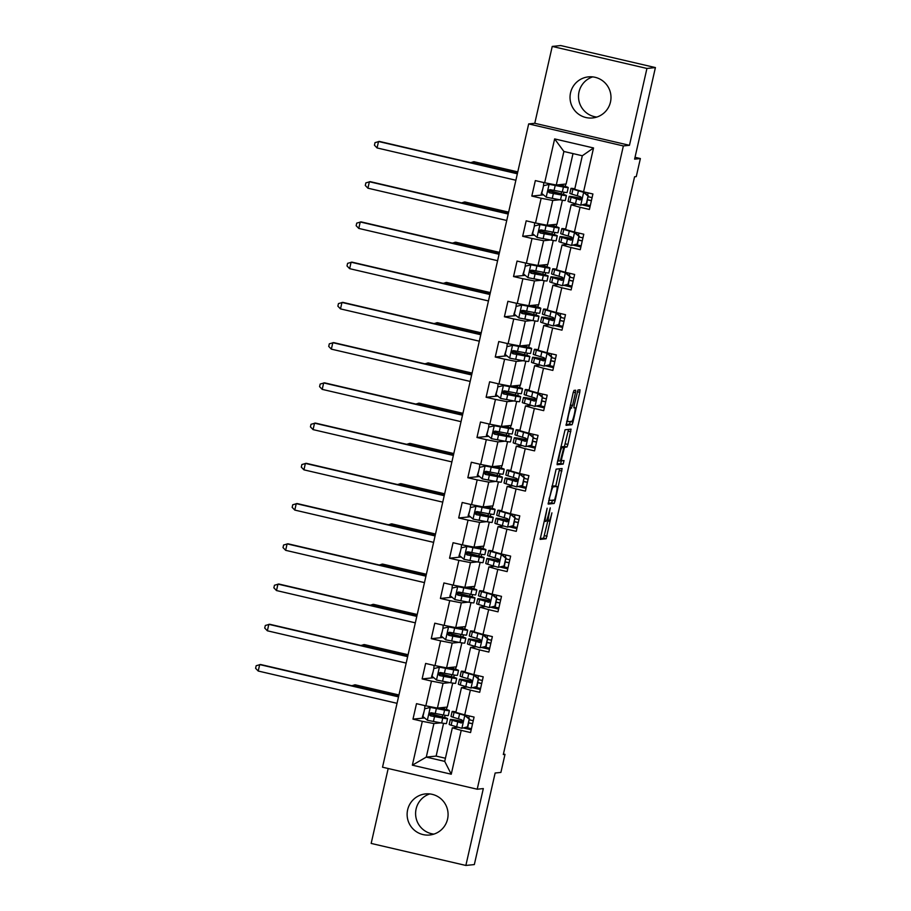 <?xml version="1.0" encoding="UTF-8"?>
<svg xmlns="http://www.w3.org/2000/svg" width="911" height="911" viewBox="0 0 911 911"><rect width="100%" height="100%" fill="white"/><g stroke="black" fill="none" stroke-linecap="round" stroke-linejoin="round"><path stroke-width="1.37" d="M547.147 508.201L540.143 539.392L546.144 538.777L551.907 512.847A8.313 1.013 103.1 0 1 549.003 521.058L548.502 521.103A8.313 1.013 103.1 0 0 548.502 521.103A8.313 1.013 103.1 0 1 549.287 513.109L550.255 507.882L548.821 513.166A8.313 1.013 103.1 0 1 545.905 521.377L545.416 521.422A8.313 1.013 103.1 0 1 545.37 521.422A8.313 1.013 103.1 0 1 546.19 513.428L547.147 508.201M570.548 92.774A20.646 20.475 -95.9 0 0 592.617 117.952A20.646 20.475 -95.9 0 0 610.472 102.055A20.646 20.475 -95.9 0 0 588.392 76.877A20.646 20.475 -95.9 0 0 570.548 92.774M596.819 117.063A20.646 20.475 84.1 0 1 592.674 76.888M407.638 809.822A20.646 20.475 -95.9 0 0 429.719 835A20.646 20.475 -95.9 0 0 447.563 819.103A20.646 20.475 -95.9 0 0 425.483 793.914A20.646 20.475 -95.9 0 0 407.638 809.822M433.909 834.112A20.646 20.475 84.1 0 1 429.764 793.937M575.445 392.732L575.684 390.227L574.01 390.398L573.099 392.971L566.061 425.346L572.062 424.72L572.973 422.157L579.76 392.288L580.011 389.783L577.973 389.999L574.158 405.349L573.896 407.843L574.921 407.741A6.946 0.843 103.1 0 1 574.955 407.741A6.946 0.843 103.1 0 1 574.237 414.562A6.946 0.843 103.1 0 1 571.846 421.281L567.895 421.691A6.946 0.843 103.1 0 1 567.86 421.691A6.946 0.843 103.1 0 1 568.578 414.869A6.946 0.843 103.1 0 1 570.981 408.151L572.541 405.509L575.445 392.732L573.281 392.22M388.188 768.508L371.164 843.427L465.863 865.45L474.335 864.573L495.14 773.006L500.902 772.414L505.001 754.365L503.316 754.536L634.58 176.768L636.265 176.597L640.376 158.548L635.024 157.296M646.935 68.45L552.237 46.427L534.78 123.292L629.467 145.304L646.935 68.45L655.408 67.573L634.603 159.14L640.376 158.548M629.467 145.304L623.363 145.942L477.216 789.211L382.529 767.199L528.676 123.919L623.363 145.942M465.863 865.45L483.32 788.584L477.216 789.211M556.12 469.142L548.171 504.079L554.173 503.464L555.084 500.891L562.121 468.527L556.12 469.142M557.373 462.207L565.059 429.776L571.06 429.149L567.906 444.431L566.995 447.005L564.569 447.255L561.734 458.301L561.483 460.795L564.023 460.533L563.214 464.086L557.122 464.712L557.373 462.207M552.237 46.427L560.72 45.55L655.408 67.573M543.468 194.863L531.819 196.07L541.157 198.245L535.531 223.001L526.194 220.826L522.675 236.302L532.013 238.477L526.387 263.233L517.049 261.07L513.531 276.545L522.88 278.709L517.254 303.477L507.905 301.302L504.398 316.777L513.736 318.952L508.11 343.709L498.772 341.534L495.254 357.021L504.592 359.185L498.966 383.952L489.628 381.777L486.11 397.253L495.447 399.428L489.822 424.184L480.484 422.009L476.965 437.485L486.315 439.66L480.689 464.428L471.34 462.253L467.821 477.728L477.17 479.903L471.545 504.66L462.196 502.485L458.688 517.96L468.026 520.135L462.401 544.892L453.063 542.728L449.544 558.204L458.882 560.367L453.257 585.135L443.919 582.96L440.4 598.436L449.738 600.611L444.112 625.367L434.775 623.204L431.256 638.679L440.605 640.843L434.98 665.611L425.631 663.436L422.123 678.911L431.461 681.086L425.836 705.843L416.498 703.668L412.979 719.143L422.317 721.318L412.353 765.172L451.252 774.213L444.716 761.38L452.334 727.843L457.777 727.285M531.819 196.07L535.338 180.594L544.676 182.769L554.64 138.916L593.539 147.958L583.575 191.811L592.913 193.986L589.406 209.462L580.056 207.287L574.431 232.043L583.78 234.218L580.261 249.694L570.924 247.519L565.298 272.287L574.636 274.462L571.117 289.937L561.78 287.762L556.154 312.519L565.492 314.694L561.973 330.169L552.635 327.994L547.01 352.762L556.348 354.937L552.84 370.413L543.491 368.238L537.866 392.994L547.215 395.169L543.696 410.645L534.347 408.47L528.722 433.237L538.071 435.401L534.552 450.877L525.214 448.713L519.589 473.469L528.927 475.644L525.408 491.12L516.07 488.945L510.445 513.713L519.782 515.877L516.264 531.352L506.926 529.189L501.301 553.945L510.638 556.12L507.131 571.596L497.782 569.421L492.156 594.177L501.505 596.352L497.987 611.828L488.649 609.653L483.024 634.42L492.361 636.595L488.843 652.071L479.505 649.896L473.879 674.652L483.217 676.827L479.698 692.303L470.361 690.128L464.735 714.896L474.073 717.071L470.566 732.546L461.217 730.371L451.252 774.213M562.406 200.238L556.963 224.231L547.124 225.245L552.749 200.477L559.639 199.771M576.617 204.201L571.174 204.77L565.549 229.526L574.431 232.043M552.749 200.477L541.157 198.245M547.124 225.245L535.531 223.001M580.056 207.287L571.174 204.77M553.273 240.481L547.818 264.463L537.98 265.477L543.616 240.72L550.495 240.003M567.485 244.444L562.041 245.002L556.416 269.77L565.298 272.287M543.616 240.72L532.013 238.477M537.98 265.477L526.387 263.233M570.924 247.519L562.041 245.002M544.129 280.713L538.674 304.707L528.847 305.72L534.472 280.952L541.35 280.246M558.341 284.676L552.897 285.245L547.272 310.002L556.154 312.519M534.472 280.952L522.88 278.709M528.847 305.72L517.254 303.477M561.78 287.762L552.897 285.245M534.985 320.957L529.53 344.939L519.703 345.952L525.328 321.196L532.218 320.478M549.196 324.92L543.753 325.478L538.128 350.234L547.01 352.762M525.328 321.196L513.736 318.952M519.703 345.952L508.11 343.709M552.635 327.994L543.753 325.478M525.841 361.189L520.397 385.171L510.559 386.196L516.184 361.428L523.073 360.722M540.052 365.152L534.609 365.71L528.984 390.477L537.866 392.994M516.184 361.428L504.592 359.185M510.559 386.196L498.966 383.952M543.491 368.238L534.609 365.71M516.696 401.432L511.253 425.414L501.414 426.428L507.04 401.671L513.929 400.954M530.919 405.395L525.476 405.953L519.851 430.709L528.722 433.237M507.04 401.671L495.447 399.428M501.414 426.428L489.822 424.184M534.347 408.47L525.476 405.953M507.564 441.664L502.109 465.646L492.282 466.66L497.907 441.903L504.785 441.197M521.775 445.627L516.332 446.185L510.707 470.953L519.589 473.469M497.907 441.903L486.315 439.66M492.282 466.66L480.689 464.428M525.214 448.713L516.332 446.185M498.419 481.896L492.965 505.89L483.137 506.903L488.763 482.135L495.641 481.429M512.631 485.859L507.188 486.428L501.562 511.185L510.445 513.713M488.763 482.135L477.17 479.903M483.137 506.903L471.545 504.66M516.07 488.945L507.188 486.428M489.275 522.14L483.832 546.122L473.993 547.135L479.619 522.379L486.508 521.673M503.487 526.102L498.044 526.66L492.418 551.428L501.301 553.945M479.619 522.379L468.026 520.135M473.993 547.135L462.401 544.892M506.926 529.189L498.044 526.66M480.131 562.372L474.688 586.365L464.849 587.379L470.475 562.611L477.364 561.905M494.343 566.335L488.9 566.904L483.274 591.66L492.156 594.177M470.475 562.611L458.882 560.367M464.849 587.379L453.257 585.135M497.782 569.421L488.9 566.904M470.998 602.615L465.544 626.597L455.705 627.611L461.342 602.854L468.22 602.137M485.21 606.578L479.767 607.136L474.141 631.892L483.024 634.42M461.342 602.854L449.738 600.611M455.705 627.611L444.112 625.367M488.649 609.653L479.767 607.136M461.854 642.847L456.4 666.841L446.572 667.854L452.198 643.086L459.076 642.38M476.066 646.81L470.623 647.379L464.997 672.136L473.879 674.652M452.198 643.086L440.605 640.843M446.572 667.854L434.98 665.611M479.505 649.896L470.623 647.379M452.71 683.091L447.255 707.073L437.428 708.086L443.053 683.33L449.943 682.612M466.922 687.053L461.478 687.611L455.853 712.368L464.735 714.896M443.053 683.33L431.461 681.086M437.428 708.086L425.836 705.843M470.361 690.128L461.478 687.611M443.566 723.323L436.13 756.084L426.291 757.098L433.909 723.562L440.799 722.856M433.909 723.562L422.317 721.318M444.716 761.38L426.291 757.098L412.353 765.172M461.217 730.371L452.334 727.843M534.78 123.292L528.676 123.919M505.001 754.365L503.43 754.001M436.13 756.084L445.433 758.248M583.575 191.811L574.693 189.294L582.311 155.758L563.886 151.477L556.268 185.001L566.107 183.988L573.008 153.595M563.465 194.419L563.966 192.21M565.275 186.425L565.822 184.022M554.321 234.662L554.822 232.442M556.143 226.668L556.689 224.254M545.177 274.894L545.678 272.674M546.999 266.9L547.545 264.497M536.032 315.138L536.545 312.917M537.854 307.144L538.401 304.73M526.9 355.37L527.401 353.149M528.71 347.376L529.257 344.973M517.755 395.613L518.257 393.393M519.566 387.608L520.113 385.205M508.611 435.845L509.112 433.625M510.433 427.851L510.98 425.437M499.467 476.077L499.98 473.868M501.289 468.083L501.836 465.68M490.334 516.321L490.835 514.1M492.145 508.327L492.692 505.912M481.19 556.553L481.691 554.343M483.001 548.559L483.547 546.156M472.046 596.796L472.547 594.576M473.868 588.802L474.415 586.388M462.902 637.028L463.403 634.808M464.724 629.034L465.27 626.631M453.758 677.272L454.27 675.051M455.58 669.278L456.126 666.863M444.625 717.504L445.126 715.283M446.436 709.51L446.982 707.107M593.539 147.958L582.311 155.758M563.886 151.477L554.64 138.916M556.268 185.001L544.676 182.769M442.29 716.843L442.735 714.873M444.101 708.849L444.443 707.369M424.628 717.948L412.979 719.143M471.192 729.779L463.335 727.957M461.239 721.205L461.558 719.804M470.383 680.961L470.702 679.56M480.325 689.547L472.479 687.725M433.773 677.716L422.123 678.911M451.435 676.6L451.879 674.641M453.245 668.606L453.587 667.125M479.516 640.729L479.835 639.328M489.469 649.315L481.623 647.482M442.917 637.472L431.256 638.679M460.567 636.368L461.023 634.409M462.389 628.374L462.72 626.893M488.66 600.486L488.979 599.085M498.613 609.072L490.756 607.25M452.05 597.24L440.4 598.436M469.712 596.136L470.156 594.166M471.534 588.13L471.864 586.65M497.805 560.254L498.123 558.853M507.757 568.84L499.9 567.006M461.194 556.997L449.544 558.204M478.856 555.892L479.3 553.934M480.666 547.898L481.008 546.418M506.949 520.01L507.268 518.61M516.89 528.596L509.044 526.774M470.338 516.765L458.688 517.96M488 515.66L488.444 513.69M489.811 507.666L490.152 506.174M516.093 479.778L516.4 478.377M526.034 488.364L518.188 486.531M479.482 476.521L467.821 477.728M497.133 475.417L497.588 473.458M498.955 467.423L499.296 465.942M525.226 439.535L525.545 438.134M535.178 448.121L527.321 446.299M488.626 436.289L476.965 437.485M506.277 435.185L506.721 433.215M508.099 427.191L508.429 425.699M534.37 399.303L534.689 397.902M544.322 407.889L536.465 406.067M497.759 396.046L486.11 397.253M515.421 394.941L515.865 392.983M517.243 386.947L517.573 385.467M543.514 359.071L543.833 357.67M553.467 367.645L545.609 365.823M506.903 355.814L495.254 357.021M524.565 354.709L525.009 352.739M526.376 346.715L526.717 345.235M552.658 318.827L552.977 317.427M562.599 327.413L554.753 325.591M516.047 315.582L504.398 316.777M533.709 314.477L534.153 312.507M535.52 306.472L535.862 304.991M561.791 278.595L562.11 277.195M571.744 287.181L563.898 285.348M525.191 275.338L513.531 276.545M542.842 274.234L543.298 272.275M544.664 266.24L544.994 264.759M570.935 238.352L571.254 236.951M580.888 246.938L573.03 245.116M534.324 235.106L522.675 236.302M551.986 234.002L552.43 232.032M553.808 225.996L554.139 224.516M580.079 198.12L580.398 196.719M590.032 206.706L582.175 204.873M561.13 193.758L561.575 191.8M562.941 185.764L563.283 184.284M540.109 538.538L543.594 538.185L547.83 520.955M555.721 486.223L559.605 468.778M548.126 503.225L551.61 502.861L552.556 500.162M549.527 498.75L549.344 500.492L554.617 499.957L556.086 494.491A8.313 1.013 103.1 0 0 556.906 486.497A8.313 1.013 103.1 0 0 556.86 486.497L553.262 486.861A8.313 1.013 103.1 0 0 550.358 495.072L549.094 498.647M554.378 485.916A8.313 1.013 103.1 0 0 554.343 485.905A8.313 1.013 103.1 0 0 554.298 485.905L556.86 486.497M551.929 486.144L554.298 485.905M561.78 446.982L564.444 446.413L568.544 429.411M557.076 463.858L560.652 463.483L561.461 460.795L560.595 460.59L561.483 460.795M562.053 447.517A6.946 0.843 103.1 0 0 559.65 454.236A6.946 0.843 103.1 0 0 558.933 461.057A6.946 0.843 103.1 0 0 558.967 461.057L560.356 460.92L563.192 449.863L563.453 447.369L560.777 447.221M560.903 446.777L563.442 447.369L560.891 446.777M566.016 424.492L569.5 424.127L570.445 421.429M439.649 707.858A16.808 0.695 12.8 0 1 446.037 709.874A16.808 0.695 12.8 0 1 442.051 709.441L430.835 707.357L424.685 708.792L422.932 716.536L427.464 720.305L441.653 723.004A20.247 0.843 12.8 0 0 446.458 723.539L447.574 718.631A20.247 0.843 12.8 0 0 435.583 715.112L429.821 713.7M424.207 717.595L422.408 716.946L423.968 711.969M430.391 707.403L444.591 710.113A20.247 0.843 12.8 0 0 449.385 710.637A20.247 0.843 12.8 0 0 440.15 707.801M449.385 710.637L448.28 715.545A20.247 0.843 -167.2 0 1 443.475 715.01L431.245 712.755C428.979 713.324 428.751 714.361 430.539 715.841L442.769 718.107A20.247 0.843 12.8 0 0 447.574 718.631M433.955 716.331L434.262 714.953A16.808 0.695 -167.2 0 1 444.215 717.879A16.808 0.695 -167.2 0 1 440.229 717.435L431.028 715.795L429.935 713.472M424.981 705.649L424.606 709.145M434.262 714.953L429.776 713.848M398.506 696.869L259.692 664.586L258.223 671.031L397.037 703.315M258.223 671.031L255.592 668.298L256.173 665.725L260.535 664.495L398.562 696.596M467.468 726.887L461.763 728.276L467.468 726.887L469.222 719.155L464.69 715.386L454.077 712.311A20.247 0.843 -167.2 0 1 452.118 711.491A20.247 0.843 -167.2 0 1 455.967 711.855M464.69 715.386L457.106 712.937A16.808 0.695 -167.2 0 1 455.477 712.254A16.808 0.695 -167.2 0 1 455.899 712.197M461.763 728.276L451.15 725.213A20.247 0.843 -167.2 0 1 449.191 724.382L450.307 719.485A20.247 0.843 12.8 0 0 452.255 720.305L461.49 722.958M465.589 727.411A16.808 0.695 -167.2 0 1 466.648 727.638L471.431 728.698M467.901 726.841L469.222 719.155M465.134 715.34L469.666 719.109M462.856 721.694A16.808 0.695 -167.2 0 0 453.655 720.248A16.808 0.695 -167.2 0 0 455.284 720.931L460.989 722.924C463.141 722.366 463.38 721.33 461.695 719.838L452.961 717.219A20.247 0.843 -167.2 0 1 451.002 716.388L452.118 711.491M468.812 722.822L472.581 723.653M469.484 719.872L473.253 720.703M472.547 723.801L468.789 722.97M462.879 721.535A20.247 0.843 12.8 0 0 450.307 719.485M398.87 695.252L354.345 684.89L354.037 686.245M351.783 685.721L355.199 684.81L398.938 694.979M448.793 667.615A16.808 0.695 12.8 0 1 455.181 669.642A16.808 0.695 12.8 0 1 451.196 669.198L439.979 667.125L433.83 668.56L432.076 676.292L436.608 680.073L450.797 682.772A20.247 0.843 12.8 0 0 455.602 683.296L456.718 678.399A20.247 0.843 12.8 0 0 444.716 674.88L438.965 673.457M433.34 677.351L431.552 676.702L433.112 671.737M439.535 667.171L453.735 669.87A20.247 0.843 12.8 0 0 458.529 670.405A20.247 0.843 12.8 0 0 449.294 667.569M458.529 670.405L457.413 675.302A20.247 0.843 -167.2 0 1 452.619 674.766L440.389 672.512C438.123 673.092 437.884 674.117 439.683 675.609L451.913 677.864A20.247 0.843 12.8 0 0 456.718 678.399M443.088 676.087L443.406 674.709A16.808 0.695 -167.2 0 1 453.359 677.636A16.808 0.695 -167.2 0 1 449.374 677.192L440.172 675.563L439.068 673.229M434.114 665.406L433.75 668.913M443.406 674.709L438.908 673.616M407.65 656.637L268.825 624.342L267.367 630.799L406.181 663.083M267.367 630.799L264.725 628.066L265.317 625.481L269.679 624.263L407.707 656.364M457.937 627.383A16.808 0.695 12.8 0 1 464.314 629.41A16.808 0.695 12.8 0 1 460.328 628.966L449.123 626.893L442.974 628.328L441.22 636.06L445.752 639.829L459.941 642.528A20.247 0.843 12.8 0 0 464.747 643.064L465.851 638.167A20.247 0.843 12.8 0 0 453.86 634.637L448.098 633.225M442.484 637.119L440.696 636.47L442.256 631.494M448.679 626.939L462.868 629.638A20.247 0.843 12.8 0 0 467.673 630.161A20.247 0.843 12.8 0 0 458.427 627.337M467.673 630.161L466.557 635.069A20.247 0.843 -167.2 0 1 461.763 634.534L449.522 632.28C447.267 632.849 447.028 633.885 448.827 635.377L461.057 637.632A20.247 0.843 12.8 0 0 465.851 638.167M452.232 635.855L452.551 634.477A16.808 0.695 -167.2 0 1 462.503 637.404A16.808 0.695 -167.2 0 1 458.518 636.96L449.305 635.32L448.212 632.997M443.258 625.174L442.894 628.681M452.551 634.477L448.053 633.373M416.782 616.394L277.969 584.11L276.5 590.556L415.325 622.839M276.5 590.556L273.869 587.823L274.462 585.249L278.823 584.019L416.851 616.121M476.601 686.655L470.896 688.044L476.601 686.655L478.366 678.911L473.834 675.142L463.221 672.079A20.247 0.843 -167.2 0 1 461.262 671.248A20.247 0.843 -167.2 0 1 465.111 671.623M473.834 675.142L466.238 672.705A16.808 0.695 -167.2 0 1 464.621 672.011A16.808 0.695 -167.2 0 1 465.031 671.954M470.896 688.044L460.283 684.97A20.247 0.843 -167.2 0 1 458.335 684.15L459.44 679.242A20.247 0.843 12.8 0 0 461.399 680.073L470.634 682.726M474.733 687.167A16.808 0.695 -167.2 0 1 475.793 687.406L480.575 688.465M477.045 686.609L478.366 678.911M474.267 675.097L478.799 678.866M471.989 681.462A16.808 0.695 -167.2 0 0 462.799 680.005A16.808 0.695 -167.2 0 0 464.428 680.699L470.133 682.692C472.285 682.123 472.524 681.098 470.839 679.595L462.105 676.975A20.247 0.843 -167.2 0 1 460.146 676.156L461.262 671.248M477.956 682.59L481.725 683.421M478.628 679.64L482.386 680.46M481.691 683.557L477.922 682.726M472.012 681.303A20.247 0.843 12.8 0 0 459.44 679.242M408.014 655.009L363.489 644.658L363.182 646.013M360.927 645.478L364.332 644.567L408.071 654.736M485.745 646.423L480.04 647.801L485.745 646.423L487.499 638.679L482.967 634.91L472.365 631.835A20.247 0.843 -167.2 0 1 470.406 631.016A20.247 0.843 -167.2 0 1 474.255 631.38M482.967 634.91L475.383 632.462A16.808 0.695 -167.2 0 1 473.754 631.778A16.808 0.695 -167.2 0 1 474.175 631.722M480.04 647.801L469.427 644.737A20.247 0.843 -167.2 0 1 467.468 643.906L468.584 639.01A20.247 0.843 12.8 0 0 470.543 639.841L479.778 642.494M483.866 646.935A16.808 0.695 -167.2 0 1 484.937 647.174L489.719 648.222M486.189 646.377L487.499 638.679M483.411 634.865L487.943 638.634M481.133 641.219A16.808 0.695 -167.2 0 0 471.944 639.773A16.808 0.695 -167.2 0 0 473.572 640.456L479.277 642.46C481.429 641.891 481.657 640.854 479.983 639.363L471.249 636.743A20.247 0.843 -167.2 0 1 469.29 635.912L470.406 631.016M487.1 642.357L490.858 643.177M487.772 639.397L491.53 640.228M490.835 643.325L487.066 642.494M481.156 641.059A20.247 0.843 12.8 0 0 468.584 639.01M417.158 614.777L372.633 604.414L372.326 605.769M370.071 605.246L373.476 604.335L417.215 614.504M467.081 587.151A16.808 0.695 12.8 0 1 473.458 589.166A16.808 0.695 12.8 0 1 469.472 588.722L458.256 586.65L452.118 588.085L450.353 595.828L454.885 599.597L469.085 602.296A20.247 0.843 12.8 0 0 473.879 602.831L474.995 597.923A20.247 0.843 12.8 0 0 463.004 594.405L457.242 592.993M451.628 596.876L449.84 596.227L451.389 591.262M457.823 586.695L472.012 589.394A20.247 0.843 12.8 0 0 476.817 589.929A20.247 0.843 12.8 0 0 467.571 587.094M476.817 589.929L475.701 594.826A20.247 0.843 -167.2 0 1 470.896 594.302L458.666 592.036C456.411 592.617 456.172 593.653 457.96 595.134L470.201 597.388A20.247 0.843 12.8 0 0 474.995 597.923M461.376 595.612L461.683 594.245A16.808 0.695 -167.2 0 1 471.647 597.16A16.808 0.695 -167.2 0 1 467.662 596.716L458.449 595.088L457.356 592.754M452.403 584.93L452.038 588.438M461.683 594.245L457.197 593.141M425.927 576.162L287.113 543.878L285.644 550.324L424.458 582.607M285.644 550.324L283.014 547.591L283.594 545.006L287.956 543.787L425.984 575.889M476.214 546.907A16.808 0.695 12.8 0 1 482.602 548.934A16.808 0.695 12.8 0 1 478.617 548.49L467.4 546.418L461.251 547.853L459.497 555.585L464.029 559.354L478.229 562.053A20.247 0.843 12.8 0 0 483.024 562.588L484.14 557.691A20.247 0.843 12.8 0 0 472.149 554.161L466.386 552.749M460.772 556.644L458.973 555.995L460.533 551.018M466.956 546.463L481.156 549.162A20.247 0.843 12.8 0 0 485.962 549.697A20.247 0.843 12.8 0 0 476.715 546.862M485.962 549.697L484.846 554.594A20.247 0.843 -167.2 0 1 480.04 554.059L467.81 551.804C465.544 552.385 465.316 553.41 467.104 554.901L479.334 557.156A20.247 0.843 12.8 0 0 484.14 557.691M470.52 555.38L470.828 554.002A16.808 0.695 -167.2 0 1 480.78 556.928A16.808 0.695 -167.2 0 1 476.795 556.484L467.594 554.845L466.5 552.521M461.547 544.698L461.171 548.206M470.828 554.002L466.341 552.897M435.071 535.919L296.257 503.635L294.788 510.08L433.602 542.364M294.788 510.08L292.158 507.347L292.738 504.774L297.1 503.544L435.128 535.657M485.358 506.675A16.808 0.695 12.8 0 1 491.746 508.691A16.808 0.695 12.8 0 1 487.761 508.247L476.544 506.174L470.395 507.609L468.641 515.353L473.173 519.122L487.362 521.821A20.247 0.843 12.8 0 0 492.168 522.356L493.284 517.448A20.247 0.843 12.8 0 0 481.293 513.929L475.531 512.517M469.917 516.412L468.117 515.751L469.677 510.786M476.1 506.22L490.3 508.919A20.247 0.843 12.8 0 0 495.094 509.454A20.247 0.843 12.8 0 0 485.859 506.618M495.094 509.454L493.99 514.351A20.247 0.843 -167.2 0 1 489.184 513.827L476.954 511.561C474.688 512.141 474.449 513.178 476.248 514.658L488.478 516.913A20.247 0.843 12.8 0 0 493.284 517.448M479.653 515.136L479.972 513.77A16.808 0.695 -167.2 0 1 489.924 516.685A16.808 0.695 -167.2 0 1 485.939 516.241L476.738 514.613L475.633 512.278M470.68 504.466L470.315 507.962M479.972 513.77L475.485 512.665M444.215 495.686L305.39 463.403L303.932 469.848L442.746 502.132M303.932 469.848L301.302 467.115L301.883 464.53L306.244 463.312L444.272 495.413M494.889 606.179L489.184 607.569L494.889 606.179L496.643 598.447L492.111 594.678L481.498 591.603A20.247 0.843 -167.2 0 1 479.55 590.772A20.247 0.843 -167.2 0 1 483.399 591.148M492.111 594.678L484.527 592.23A16.808 0.695 -167.2 0 1 482.898 591.535A16.808 0.695 -167.2 0 1 483.32 591.478M489.184 607.569L478.571 604.505A20.247 0.843 -167.2 0 1 476.612 603.674L477.728 598.778A20.247 0.843 12.8 0 0 479.687 599.597L488.911 602.251M493.01 606.703A16.808 0.695 -167.2 0 1 494.069 606.931L498.864 607.99M495.333 606.134L496.643 598.447M492.555 594.632L497.087 598.402M490.277 600.987A16.808 0.695 -167.2 0 0 481.088 599.54A16.808 0.695 -167.2 0 0 482.705 600.224L488.421 602.217C490.573 601.647 490.801 600.622 489.127 599.119L480.393 596.5A20.247 0.843 -167.2 0 1 478.434 595.68L479.55 590.772M496.244 602.114L500.002 602.945M496.916 599.165L500.674 599.996M499.968 603.082L496.21 602.262M490.3 600.827A20.247 0.843 12.8 0 0 477.728 598.778M426.291 574.534L381.777 564.182L381.47 565.537M379.215 565.014L382.62 564.091L426.359 574.272M504.034 565.947L498.328 567.337L504.034 565.947L505.787 558.204L501.255 554.435L490.642 551.371A20.247 0.843 -167.2 0 1 488.683 550.54A20.247 0.843 -167.2 0 1 492.532 550.904M501.255 554.435L493.671 551.986A16.808 0.695 -167.2 0 1 492.042 551.303A16.808 0.695 -167.2 0 1 492.464 551.246M498.328 567.337L487.715 564.262A20.247 0.843 -167.2 0 1 485.757 563.442L486.873 558.534A20.247 0.843 12.8 0 0 488.831 559.365L498.055 562.019M502.155 566.46A16.808 0.695 -167.2 0 1 503.214 566.699L507.996 567.747M504.466 565.902L505.787 558.204M501.699 554.389L506.231 558.158M499.422 560.743A16.808 0.695 -167.2 0 0 490.232 559.297A16.808 0.695 -167.2 0 0 491.849 559.98L497.565 561.985C499.706 561.415 499.945 560.379 498.26 558.887L489.526 556.268A20.247 0.843 -167.2 0 1 487.579 555.437L488.683 550.54M505.389 561.882L509.147 562.713M506.049 558.921L509.818 559.753M509.112 562.85L505.354 562.019M499.444 560.595A20.247 0.843 12.8 0 0 486.873 558.534M435.435 534.301L390.91 523.95L390.603 525.294M388.359 524.77L391.764 523.859L435.504 534.028M513.166 525.704L507.461 527.093L513.166 525.704L514.931 517.972L510.399 514.203L499.786 511.128A20.247 0.843 -167.2 0 1 497.827 510.308A20.247 0.843 -167.2 0 1 501.676 510.672M510.399 514.203L502.804 511.754A16.808 0.695 -167.2 0 1 501.187 511.071A16.808 0.695 -167.2 0 1 501.608 511.003M507.461 527.093L496.859 524.03A20.247 0.843 -167.2 0 1 494.901 523.199L496.017 518.302A20.247 0.843 12.8 0 0 497.964 519.122L507.199 521.775M511.299 526.228A16.808 0.695 -167.2 0 1 512.358 526.456L517.141 527.515M513.61 525.658L514.931 517.972M510.843 514.157L515.375 517.926M508.566 520.511A16.808 0.695 -167.2 0 0 499.365 519.065A16.808 0.695 -167.2 0 0 500.993 519.748L506.698 521.741C508.85 521.183 509.09 520.147 507.404 518.644L498.67 516.025A20.247 0.843 -167.2 0 1 496.711 515.205L497.827 510.308M514.521 521.639L518.291 522.47M515.193 518.689L518.963 519.521M518.257 522.618L514.499 521.787M508.589 520.352A20.247 0.843 12.8 0 0 496.017 518.302M444.579 494.058L400.054 483.707L399.747 485.062M397.492 484.538L400.908 483.616L444.636 493.796M494.502 466.432A16.808 0.695 12.8 0 1 500.879 468.459A16.808 0.695 12.8 0 1 496.894 468.015L485.688 465.942L479.539 467.377L477.785 475.109L482.318 478.879L496.506 481.577A20.247 0.843 12.8 0 0 501.312 482.113L502.428 477.216A20.247 0.843 12.8 0 0 490.425 473.697L484.675 472.274M479.049 476.168L477.262 475.519L478.822 470.543M485.244 465.988L499.433 468.687A20.247 0.843 12.8 0 0 504.238 469.222A20.247 0.843 12.8 0 0 495.003 466.386M504.238 469.222L503.123 474.119A20.247 0.843 -167.2 0 1 498.328 473.583L486.087 471.329C483.832 471.909 483.593 472.934 485.392 474.426L497.622 476.681A20.247 0.843 12.8 0 0 502.428 477.216M488.797 474.904L489.116 473.526A16.808 0.695 -167.2 0 1 499.069 476.453A16.808 0.695 -167.2 0 1 495.083 476.009L485.882 474.369L484.777 472.046M479.824 464.223L479.459 467.73M489.116 473.526L484.618 472.422M453.348 455.443L314.534 423.159L313.077 429.616L451.89 461.9M313.077 429.616L310.435 426.872L311.027 424.298L315.388 423.08L453.416 455.181M522.31 485.472L516.605 486.861L522.31 485.472L524.076 477.728L519.543 473.959L508.93 470.896A20.247 0.843 -167.2 0 1 506.971 470.065A20.247 0.843 -167.2 0 1 510.82 470.44M519.543 473.959L511.948 471.511A16.808 0.695 -167.2 0 1 510.331 470.828A16.808 0.695 -167.2 0 1 510.741 470.771M516.605 486.861L505.992 483.787A20.247 0.843 -167.2 0 1 504.045 482.967L505.149 478.059A20.247 0.843 12.8 0 0 507.108 478.89L516.343 481.543M520.432 485.984A16.808 0.695 -167.2 0 1 521.502 486.223L526.285 487.271M522.755 485.426L524.076 477.728M519.976 473.914L524.508 477.683M517.699 480.268A16.808 0.695 -167.2 0 0 508.509 478.822A16.808 0.695 -167.2 0 0 510.137 479.505L515.842 481.509C517.995 480.94 518.234 479.903 516.548 478.412L507.814 475.793A20.247 0.843 -167.2 0 1 505.856 474.961L506.971 470.065M523.666 481.407L527.423 482.238M524.337 478.446L528.095 479.277M527.401 482.375L523.631 481.543M517.721 480.12A20.247 0.843 12.8 0 0 505.149 478.059M453.724 453.826L409.198 443.475L408.891 444.819M406.636 444.295L410.041 443.384L453.78 453.553M503.646 426.2A16.808 0.695 12.8 0 1 510.023 428.216A16.808 0.695 12.8 0 1 506.038 427.771L494.821 425.699L488.683 427.134L486.918 434.877L491.45 438.646L505.651 441.345A20.247 0.843 12.8 0 0 510.456 441.881L511.561 436.973A20.247 0.843 12.8 0 0 499.57 433.454L493.808 432.042M488.194 435.936L486.406 435.276L487.954 430.311M494.388 425.744L508.577 428.443A20.247 0.843 12.8 0 0 513.383 428.979A20.247 0.843 12.8 0 0 504.136 426.143M513.383 428.979L512.267 433.887A20.247 0.843 -167.2 0 1 507.461 433.351L495.231 431.097C492.976 431.666 492.737 432.702 494.525 434.183L506.767 436.449A20.247 0.843 12.8 0 0 511.561 436.973M497.941 434.661L498.249 433.294A16.808 0.695 -167.2 0 1 508.213 436.21A16.808 0.695 -167.2 0 1 504.227 435.777L495.015 434.137L493.921 431.803M488.968 423.991L488.603 427.487M498.249 433.294L493.762 432.19M462.492 415.211L323.678 382.927L322.209 389.373L461.034 421.656M322.209 389.373L319.579 386.64L320.171 384.055L324.521 382.836L462.56 414.938M531.455 445.228L525.749 446.618L531.455 445.228L533.208 437.496L528.676 433.727L518.063 430.652A20.247 0.843 -167.2 0 1 516.116 429.833A20.247 0.843 -167.2 0 1 519.965 430.197M528.676 433.727L521.092 431.279A16.808 0.695 -167.2 0 1 519.464 430.596A16.808 0.695 -167.2 0 1 519.885 430.527M525.749 446.618L515.136 443.555A20.247 0.843 -167.2 0 1 513.178 442.723L514.294 437.827A20.247 0.843 12.8 0 0 516.252 438.646L525.488 441.3M529.576 445.752A16.808 0.695 -167.2 0 1 530.646 445.98L535.429 447.039M531.899 445.183L533.208 437.496M529.12 433.682L533.652 437.451M526.843 440.036A16.808 0.695 -167.2 0 0 517.653 438.59A16.808 0.695 -167.2 0 0 519.27 439.273L524.987 441.266C527.139 440.708 527.367 439.671 525.693 438.18L516.958 435.56A20.247 0.843 -167.2 0 1 515 434.729L516.116 429.833M532.81 441.163L536.568 441.994M533.482 438.214L537.239 439.045M536.533 442.142L532.776 441.311M526.865 439.876A20.247 0.843 12.8 0 0 514.294 437.827M462.868 413.594L418.343 403.231L418.035 404.586M415.78 404.063L419.185 403.152L462.925 413.321M512.791 385.957A16.808 0.695 12.8 0 1 519.168 387.984A16.808 0.695 12.8 0 1 515.182 387.539L503.965 385.467L497.827 386.902L496.062 394.634L500.594 398.403L514.795 401.113A20.247 0.843 12.8 0 0 519.589 401.637L520.705 396.74A20.247 0.843 12.8 0 0 508.714 393.222L502.952 391.798M497.338 395.693L495.538 395.044L497.099 390.079M503.532 385.512L517.721 388.211A20.247 0.843 12.8 0 0 522.527 388.746A20.247 0.843 12.8 0 0 513.28 385.911M522.527 388.746L521.411 393.643A20.247 0.843 -167.2 0 1 516.605 393.108L504.375 390.853C502.109 391.434 501.881 392.459 503.669 393.951L515.899 396.205A20.247 0.843 12.8 0 0 520.705 396.74M507.085 394.429L507.393 393.051A16.808 0.695 -167.2 0 1 517.346 395.978A16.808 0.695 -167.2 0 1 513.36 395.533L504.159 393.894L503.066 391.571M498.112 383.747L497.748 387.255M507.393 393.051L502.906 391.958M471.636 374.968L332.822 342.684L331.353 349.141L470.167 381.424M331.353 349.141L328.723 346.408L329.304 343.823L333.665 342.604L471.693 374.706M540.599 404.996L534.894 406.386L540.599 404.996L542.352 397.253L537.82 393.484L527.207 390.42A20.247 0.843 -167.2 0 1 525.248 389.589A20.247 0.843 -167.2 0 1 529.109 389.965M537.82 393.484L530.236 391.035A16.808 0.695 -167.2 0 1 528.608 390.352A16.808 0.695 -167.2 0 1 529.029 390.295M534.894 406.386L524.28 403.311A20.247 0.843 -167.2 0 1 522.322 402.491L523.438 397.583A20.247 0.843 12.8 0 0 525.396 398.414L534.62 401.068M538.72 405.509A16.808 0.695 -167.2 0 1 539.779 405.748L544.562 406.807M541.032 404.951L542.352 397.253M538.264 393.438L542.797 397.207M535.987 399.792A16.808 0.695 -167.2 0 0 526.797 398.346A16.808 0.695 -167.2 0 0 528.414 399.041L534.131 401.034C536.283 400.464 536.511 399.439 534.825 397.936L526.091 395.317A20.247 0.843 -167.2 0 1 524.144 394.497L525.248 389.589M541.954 400.931L545.712 401.762M542.626 397.982L546.384 398.802M545.678 401.899L541.92 401.068M536.01 399.644A20.247 0.843 12.8 0 0 523.438 397.583M472 373.351L427.475 362.999L427.179 364.343M424.925 363.819L428.329 362.908L472.069 373.077M521.923 345.724A16.808 0.695 12.8 0 1 528.312 347.74A16.808 0.695 12.8 0 1 524.326 347.307L513.109 345.223L506.96 346.658L505.206 354.402L509.739 358.171L523.927 360.87A20.247 0.843 12.8 0 0 528.733 361.405L529.849 356.508A20.247 0.843 12.8 0 0 517.858 352.978L512.096 351.566M506.482 355.461L504.683 354.812L506.243 349.835M512.665 345.269L526.865 347.979A20.247 0.843 12.8 0 0 531.66 348.503A20.247 0.843 12.8 0 0 522.424 345.668M531.66 348.503L530.555 353.411A20.247 0.843 -167.2 0 1 525.749 352.876L513.519 350.621C511.253 351.19 511.025 352.227 512.813 353.707L525.043 355.973A20.247 0.843 12.8 0 0 529.849 356.508M516.23 354.197L516.537 352.819A16.808 0.695 -167.2 0 1 526.49 355.745A16.808 0.695 -167.2 0 1 522.504 355.301L513.303 353.662L512.21 351.339M507.256 343.515L506.88 347.023M516.537 352.819L512.05 351.714M480.78 334.736L341.967 302.452L340.498 308.897L479.311 341.181M340.498 308.897L337.867 306.164L338.448 303.591L342.809 302.361L480.837 334.462M549.743 364.753L544.038 366.142L549.743 364.753L551.497 357.021L546.964 353.252L536.351 350.177A20.247 0.843 -167.2 0 1 534.393 349.357A20.247 0.843 -167.2 0 1 538.242 349.722M546.964 353.252L539.38 350.803A16.808 0.695 -167.2 0 1 537.752 350.12A16.808 0.695 -167.2 0 1 538.173 350.063M544.038 366.142L533.425 363.079A20.247 0.843 -167.2 0 1 531.466 362.248L532.582 357.351A20.247 0.843 12.8 0 0 534.529 358.182L543.765 360.824M547.864 365.277A16.808 0.695 -167.2 0 1 548.923 365.505L553.706 366.564M550.176 364.707L551.497 357.021M547.409 353.206L551.941 356.975M545.131 359.56A16.808 0.695 -167.2 0 0 535.93 358.114A16.808 0.695 -167.2 0 0 537.558 358.797L543.263 360.79C545.416 360.232 545.655 359.196 543.969 357.704L535.235 355.085A20.247 0.843 -167.2 0 1 533.277 354.254L534.393 349.357M551.087 360.688L554.856 361.519M551.759 357.738L555.528 358.57M554.822 361.667L551.064 360.836M545.154 359.401A20.247 0.843 12.8 0 0 532.582 357.351M481.145 333.119L436.62 322.756L436.312 324.111M434.057 323.587L437.474 322.676L481.213 332.845M531.067 305.481A16.808 0.695 12.8 0 1 537.456 307.508A16.808 0.695 12.8 0 1 533.47 307.064L522.254 304.991L516.104 306.426L514.351 314.17L518.883 317.939L533.072 320.638A20.247 0.843 12.8 0 0 537.877 321.162L538.993 316.265A20.247 0.843 12.8 0 0 526.991 312.746L521.24 311.323M515.615 315.217L513.827 314.568L515.387 309.603M521.809 305.037L536.01 307.736A20.247 0.843 12.8 0 0 540.804 308.271A20.247 0.843 12.8 0 0 531.568 305.436M540.804 308.271L539.688 313.168A20.247 0.843 -167.2 0 1 534.894 312.632L522.663 310.378C520.397 310.958 520.158 311.995 521.957 313.475L534.188 315.73A20.247 0.843 12.8 0 0 538.993 316.265M525.362 313.953L525.681 312.575A16.808 0.695 -167.2 0 1 535.634 315.502A16.808 0.695 -167.2 0 1 531.648 315.058L522.447 313.43L521.343 311.095M516.389 303.272L516.025 306.779M525.681 312.575L521.183 311.482M489.924 294.504L351.099 262.209L349.642 268.665L488.455 300.949M349.642 268.665L347 265.932L347.592 263.347L351.953 262.129L489.981 294.23M558.876 324.521L553.171 325.91L558.876 324.521L560.641 316.777L556.109 313.008L545.495 309.945A20.247 0.843 -167.2 0 1 543.537 309.114A20.247 0.843 -167.2 0 1 547.386 309.489M556.109 313.008L548.513 310.571A16.808 0.695 -167.2 0 1 546.896 309.877A16.808 0.695 -167.2 0 1 547.306 309.82M553.171 325.91L542.557 322.836A20.247 0.843 -167.2 0 1 540.61 322.016L541.715 317.119A20.247 0.843 12.8 0 0 543.673 317.939L552.909 320.592M557.008 325.045A16.808 0.695 -167.2 0 1 558.067 325.273L562.85 326.332M559.32 324.475L560.641 316.777M556.541 312.963L561.074 316.743M554.264 319.328A16.808 0.695 -167.2 0 0 545.074 317.871A16.808 0.695 -167.2 0 0 546.702 318.565L552.408 320.558C554.56 319.989 554.799 318.964 553.114 317.461L544.379 314.842A20.247 0.843 -167.2 0 1 542.421 314.022L543.537 309.114M560.231 320.456L564 321.287M560.903 317.506L564.661 318.338M563.966 321.424L560.197 320.592M554.287 319.169A20.247 0.843 12.8 0 0 541.715 317.119M490.289 292.875L445.764 282.524L445.456 283.879M443.201 283.355L446.606 282.433L490.346 292.602M540.212 265.249A16.808 0.695 12.8 0 1 546.589 267.276A16.808 0.695 12.8 0 1 542.603 266.832L531.398 264.759L525.248 266.194L523.495 273.926L528.027 277.696L542.216 280.394A20.247 0.843 12.8 0 0 547.021 280.93L548.126 276.033A20.247 0.843 12.8 0 0 536.135 272.503L530.373 271.091M524.759 274.985L522.971 274.336L524.531 269.36M530.954 264.805L545.142 267.504A20.247 0.843 12.8 0 0 549.948 268.028A20.247 0.843 12.8 0 0 540.701 265.203M549.948 268.028L548.832 272.936A20.247 0.843 -167.2 0 1 544.038 272.4L531.796 270.146C529.542 270.715 529.302 271.751 531.102 273.243L543.332 275.498A20.247 0.843 12.8 0 0 548.126 276.033M534.506 273.721L534.825 272.343A16.808 0.695 -167.2 0 1 544.778 275.27A16.808 0.695 -167.2 0 1 540.792 274.826L531.58 273.186L530.487 270.863M525.533 263.04L525.169 266.547M534.825 272.343L530.327 271.239M499.057 254.26L360.244 221.977L358.775 228.422L497.6 260.705M358.775 228.422L356.144 225.689L356.736 223.115L361.098 221.885L499.126 253.987M568.02 284.289L562.315 285.678L568.02 284.289L569.774 276.545L565.241 272.776L554.64 269.702A20.247 0.843 -167.2 0 1 552.681 268.882A20.247 0.843 -167.2 0 1 556.53 269.246M565.241 272.776L557.657 270.328A16.808 0.695 -167.2 0 1 556.029 269.645A16.808 0.695 -167.2 0 1 556.45 269.588M562.315 285.678L551.702 282.604A20.247 0.843 -167.2 0 1 549.743 281.772L550.859 276.876A20.247 0.843 12.8 0 0 552.818 277.707L562.053 280.36M566.141 284.801A16.808 0.695 -167.2 0 1 567.211 285.041L571.994 286.088M568.464 284.243L569.774 276.545M565.685 272.731L570.218 276.5M563.408 279.085A16.808 0.695 -167.2 0 0 554.218 277.639A16.808 0.695 -167.2 0 0 555.847 278.322L561.552 280.326C563.704 279.757 563.932 278.72 562.258 277.229L553.524 274.61A20.247 0.843 -167.2 0 1 551.565 273.778L552.681 268.882M569.375 280.224L573.133 281.043M570.047 277.263L573.805 278.094M573.11 281.192L569.341 280.36M563.431 278.937A20.247 0.843 12.8 0 0 550.859 276.876M499.433 252.643L454.908 242.28L454.6 243.636M452.346 243.112L455.751 242.201L499.49 252.37M549.356 225.017A16.808 0.695 12.8 0 1 555.733 227.033A16.808 0.695 12.8 0 1 551.747 226.588L540.53 224.516L534.393 225.951L532.628 233.694L537.16 237.464L551.36 240.162A20.247 0.843 12.8 0 0 556.154 240.698L557.27 235.79A20.247 0.843 12.8 0 0 545.279 232.271L539.517 230.859M533.903 234.742L532.115 234.093L533.664 229.128M540.098 224.561L554.287 227.26A20.247 0.843 12.8 0 0 559.092 227.796A20.247 0.843 12.8 0 0 549.845 224.96M559.092 227.796L557.976 232.692A20.247 0.843 -167.2 0 1 553.171 232.168L540.94 229.902C538.686 230.483 538.447 231.519 540.234 233L552.476 235.254A20.247 0.843 12.8 0 0 557.27 235.79M543.651 233.478L543.958 232.111A16.808 0.695 -167.2 0 1 553.922 235.027A16.808 0.695 -167.2 0 1 549.937 234.582L540.724 232.954L539.631 230.62M534.677 222.796L534.313 226.304M543.958 232.111L539.471 231.007M508.201 214.028L369.388 181.744L367.919 188.19L506.732 220.473M367.919 188.19L365.288 185.457L365.869 182.872L370.23 181.653L508.27 213.755M577.164 244.046L571.459 245.435L577.164 244.046L578.918 236.313L574.385 232.544L563.772 229.47A20.247 0.843 -167.2 0 1 561.825 228.638A20.247 0.843 -167.2 0 1 565.674 229.014M574.385 232.544L566.801 230.096A16.808 0.695 -167.2 0 1 565.173 229.401A16.808 0.695 -167.2 0 1 565.594 229.344M571.459 245.435L560.846 242.372A20.247 0.843 -167.2 0 1 558.887 241.54L560.003 236.644A20.247 0.843 12.8 0 0 561.962 237.464L571.186 240.117M575.285 244.569A16.808 0.695 -167.2 0 1 576.344 244.797L581.138 245.856M577.608 244L578.918 236.313M574.83 232.499L579.362 236.268M572.552 238.853A16.808 0.695 -167.2 0 0 563.362 237.407A16.808 0.695 -167.2 0 0 564.979 238.09L570.696 240.083C572.848 239.513 573.076 238.488 571.402 236.985L562.668 234.366A20.247 0.843 -167.2 0 1 560.709 233.546L561.825 228.638M578.519 239.98L582.277 240.811M579.191 237.031L582.949 237.862M582.243 240.948L578.485 240.128M572.575 238.693A20.247 0.843 12.8 0 0 560.003 236.644M508.566 212.4L464.052 202.048L463.745 203.404M461.49 202.88L464.895 201.957L508.634 212.138M558.489 184.774A16.808 0.695 12.8 0 1 564.877 186.801A16.808 0.695 12.8 0 1 560.891 186.356L549.675 184.284L543.525 185.719L541.772 193.451L546.304 197.22L560.504 199.919A20.247 0.843 12.8 0 0 565.298 200.454L566.414 195.558A20.247 0.843 12.8 0 0 554.423 192.039L548.661 190.615M543.047 194.51L541.248 193.861L542.808 188.884M549.231 184.329L563.431 187.028A20.247 0.843 12.8 0 0 568.236 187.564A20.247 0.843 12.8 0 0 558.99 184.728M568.236 187.564L567.12 192.46A20.247 0.843 -167.2 0 1 562.315 191.925L550.085 189.67C547.818 190.251 547.591 191.276 549.379 192.768L561.609 195.022A20.247 0.843 12.8 0 0 566.414 195.558M552.795 193.246L553.102 191.868A16.808 0.695 -167.2 0 1 563.055 194.795A16.808 0.695 -167.2 0 1 559.069 194.35L549.868 192.711L548.775 190.388M543.821 182.564L543.446 186.072M553.102 191.868L548.616 190.763M517.346 173.785L378.532 141.501L377.063 147.946L515.877 180.241M377.063 147.946L374.432 145.213L375.013 142.64L379.375 141.421L517.402 173.523M586.308 203.813L580.603 205.203L586.308 203.813L588.062 196.07L583.53 192.301L572.917 189.237A20.247 0.843 -167.2 0 1 570.958 188.406A20.247 0.843 -167.2 0 1 574.807 188.771M583.53 192.301L575.946 189.852A16.808 0.695 -167.2 0 1 574.317 189.169A16.808 0.695 -167.2 0 1 574.739 189.112M580.603 205.203L569.99 202.128A20.247 0.843 -167.2 0 1 568.031 201.308L569.147 196.4A20.247 0.843 12.8 0 0 571.106 197.231L580.33 199.885M584.429 204.326A16.808 0.695 -167.2 0 1 585.488 204.565L590.271 205.613M586.741 203.768L588.062 196.07M583.974 192.255L588.506 196.024M581.696 198.609A16.808 0.695 -167.2 0 0 572.507 197.163A16.808 0.695 -167.2 0 0 574.124 197.846L579.84 199.851C581.981 199.281 582.22 198.245 580.535 196.753L571.801 194.134A20.247 0.843 -167.2 0 1 569.853 193.303L570.958 188.406M587.663 199.748L591.421 200.579M588.324 196.787L592.093 197.619M591.387 200.716L587.629 199.885M581.719 198.461A20.247 0.843 12.8 0 0 569.147 196.4M517.71 172.168L473.185 161.816L472.877 163.16M470.634 162.636L474.039 161.725L517.778 171.894M544.493 535.622L547.055 536.215M543.594 538.185L546.144 538.777M559.308 470.429L561.871 471.021M552.521 500.298L555.084 500.891M551.61 502.861L554.173 503.464M548.707 500.344L549.333 500.492L548.707 500.344M551.838 486.531L553.262 486.861M568.248 431.051L570.81 431.655M565.344 443.839L567.906 444.431M564.444 446.413L566.995 447.005M562.007 446.663L564.569 447.255M560.652 463.483L563.214 464.086M557.703 460.761L558.899 461.046M570.366 405.008L572.541 405.509M569.762 407.65L571.63 408.082M569.717 407.855L570.981 408.151M566.642 421.394L567.826 421.679L566.642 421.406M577.278 391.707L579.76 392.288M570.411 421.565L572.973 422.157M569.5 424.127L572.062 424.72M430.254 707.437L427.35 720.214M442.769 718.107L441.653 723.004M430.687 707.38L430.812 706.811M444.591 710.113L443.475 715.01M434.524 716.65L433.408 721.546M436.346 708.656L435.23 713.552M461.9 728.242L464.804 715.477M452.961 717.219L454.077 712.311M469.302 715.955L468.755 718.358M451.15 725.213L452.255 720.305M458.438 718.95L459.554 714.053M456.616 726.944L457.732 722.047M439.398 667.205L436.494 679.97M451.913 677.864L450.797 682.772M439.831 667.137L439.956 666.567M453.735 669.87L452.619 674.766M443.668 676.417L442.552 681.314M445.479 668.423L444.374 673.32M448.531 626.973L445.638 639.738M461.057 637.632L459.941 642.528M448.975 626.905L449.1 626.335M462.868 629.638L461.763 634.534M452.813 636.174L451.697 641.082M454.623 628.18L453.507 633.077M471.044 688.01L473.948 675.245M462.105 676.975L463.221 672.079M478.446 675.723L477.899 678.126M460.283 684.97L461.399 680.073M467.582 678.718L468.698 673.821M465.76 686.712L466.876 681.815M480.188 647.767L483.081 635.001M471.249 636.743L472.365 631.835M487.59 635.479L487.043 637.882M469.427 644.737L470.543 639.841M476.726 638.474L477.831 633.578M474.904 646.48L476.02 641.572M457.675 586.73L454.771 599.495M470.201 597.388L469.085 602.296M458.108 586.661L458.244 586.092M472.012 589.394L470.896 594.302M461.945 595.942L460.841 600.839M463.767 587.948L462.651 592.845M466.819 546.498L463.915 559.263M479.334 557.156L478.229 562.053M467.252 546.429L467.389 545.86M481.156 549.162L480.04 554.059M471.089 555.699L469.974 560.607M472.911 547.705L471.796 552.613M475.963 506.254L473.06 519.019M488.478 516.913L487.362 521.821M476.396 506.197L476.521 505.628M490.3 508.919L489.184 513.827M480.234 515.467L479.118 520.363M482.056 507.473L480.94 512.369M489.321 607.535L492.225 594.769M480.393 596.5L481.498 591.603M496.734 595.247L496.188 597.65M478.571 604.505L479.687 599.597M485.859 598.242L486.975 593.346M484.048 606.236L485.164 601.34M498.465 567.302L501.369 554.526M489.526 556.268L490.642 551.371M505.867 555.004L505.332 557.407M487.715 564.262L488.831 559.365M495.003 558.01L496.119 553.102M493.193 566.004L494.297 561.096M507.609 527.059L510.513 514.294M498.67 516.025L499.786 511.128M515.011 514.772L514.464 517.175M496.859 524.03L497.964 519.122M504.147 517.767L505.263 512.87M502.325 525.761L503.441 520.864M485.096 466.022L482.204 478.787M497.622 476.681L496.506 481.577M485.54 465.954L485.665 465.384M499.433 468.687L498.328 473.583M489.378 475.223L488.262 480.131M491.188 467.229L490.084 472.137M516.753 486.827L519.657 474.05M507.814 475.793L508.93 470.896M524.155 474.529L523.609 476.931M505.992 483.787L507.108 478.89M513.292 477.535L514.396 472.627M511.47 485.529L512.586 480.621M494.24 425.779L491.336 438.555M506.767 436.449L505.651 441.345M494.684 425.722L494.81 425.152M508.577 428.443L507.461 433.351M498.522 434.991L497.406 439.888M500.333 426.997L499.217 431.894M525.898 446.584L528.79 433.818M516.958 435.56L518.063 430.652M533.299 434.296L532.753 436.699M515.136 443.555L516.252 438.646M522.424 437.291L523.54 432.395M520.614 445.285L521.73 440.389M503.384 385.547L500.481 398.312M515.899 396.205L514.795 401.113M503.817 385.478L503.954 384.909M517.721 388.211L516.605 393.108M507.655 394.759L506.55 399.656M509.477 386.754L508.361 391.662M535.03 406.352L537.934 393.586M526.091 395.317L527.207 390.42M542.444 394.064L541.897 396.456M524.28 403.311L525.396 398.414M531.568 397.059L532.684 392.151M529.758 405.053L530.862 400.157M512.529 345.315L509.625 358.08M525.043 355.973L523.927 360.87M512.961 345.246L513.087 344.677M526.865 347.979L525.749 352.876M516.799 354.516L515.683 359.424M518.621 346.522L517.505 351.418M544.174 366.108L547.078 353.343M535.235 355.085L536.351 350.177M551.576 353.821L551.03 356.224M533.425 363.079L534.529 358.182M540.713 356.816L541.829 351.919M538.891 364.821L540.007 359.913M521.673 305.071L518.769 317.837M534.188 315.73L533.072 320.638M522.105 305.003L522.231 304.433M536.01 307.736L534.894 312.632M525.943 314.284L524.827 319.18M527.754 306.29L526.649 311.186M553.319 325.876L556.222 313.111M544.379 314.842L545.495 309.945M560.72 313.589L560.174 315.992M542.557 322.836L543.673 317.939M549.857 316.584L550.973 311.687M548.035 324.578L549.151 319.681M530.806 264.839L527.913 277.604M543.332 275.498L542.216 280.394M531.25 264.771L531.375 264.201M545.142 267.504L544.038 272.4M535.087 274.04L533.971 278.948M536.898 266.046L535.782 270.943M562.463 285.633L565.355 272.867M553.524 274.61L554.64 269.702M569.865 273.346L569.318 275.748M551.702 282.604L552.818 277.707M559.001 276.34L560.106 271.444M557.179 284.346L558.295 279.438M539.95 224.596L537.046 237.361M552.476 235.254L551.36 240.162M540.382 224.539L540.519 223.969M554.287 227.26L553.171 232.168M544.22 233.808L543.115 238.705M546.042 225.814L544.926 230.711M571.596 245.401L574.499 232.635M562.668 234.366L563.772 229.47M579.009 233.114L578.462 235.516M560.846 242.372L561.962 237.464M568.134 236.108L569.25 231.212M566.323 244.102L567.439 239.206M549.094 184.364L546.19 197.129M561.609 195.022L560.504 199.919M549.527 184.295L549.663 183.726M563.431 187.028L562.315 191.925M553.364 193.565L552.248 198.473M555.186 185.571L554.07 190.479M580.74 205.169L583.644 192.392M571.801 194.134L572.917 189.237M588.142 192.87L587.606 195.273M569.99 202.128L571.106 197.231M577.278 195.876L578.394 190.968M575.467 203.87L576.572 198.962M554.343 485.905L556.906 486.497M557.691 460.772L558.933 461.057"/></g></svg>
